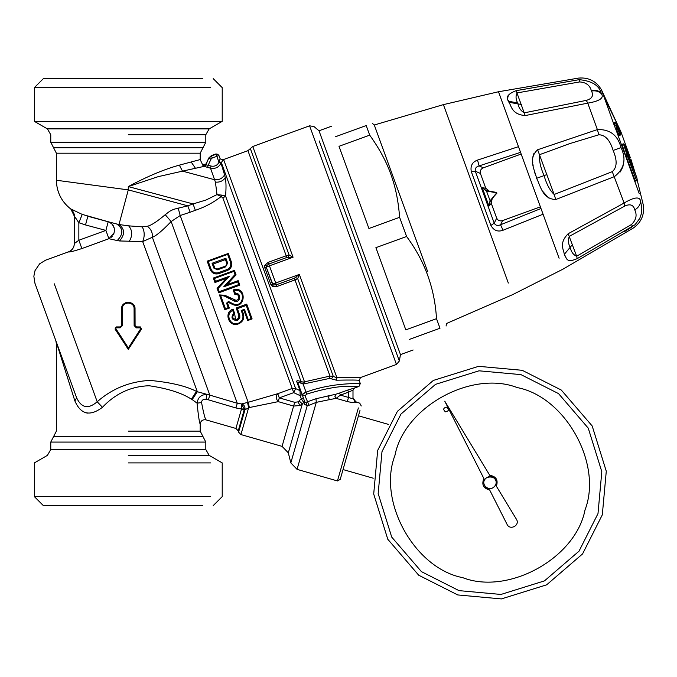 <?xml version="1.0" encoding="UTF-8"?>
<svg xmlns="http://www.w3.org/2000/svg" width="677" height="677" viewBox="0 0 677 677"><rect width="100%" height="100%" fill="white"/><g stroke="black" fill="none" stroke-linecap="round" stroke-linejoin="round"><path stroke-width="1.02" d="M210.716 496.613L34.358 496.613L43.345 505.601L202.829 505.601M210.716 87.646L34.358 87.646L43.345 78.65L202.829 78.65M636.879 177.823L624.532 144.379L627.926 154.931L636.93 178.076M619.853 130.441L616.459 122.825L617.729 127.928L620.851 133.919L619.853 130.441L619.311 131.566M618.38 128.672L617.847 129.806L619.683 134.291L620.31 135.045L620.877 134.004M619.607 128.875L620.471 131.228L619.912 132.328M619.937 132.379L620.479 131.279M619.582 128.816L618.465 128.359M614.064 122.85L614.149 123.392L614.064 122.85L615.351 122.385L616.459 122.825L615.351 122.385L616.425 125.262L617.356 125.203M627.393 156.023L627.934 154.906L627.393 156.023L636.549 180.514L637.209 179.896M628.798 155.634L636.845 177.755M628.324 154.085L624.532 144.353L623.602 144.429L627.384 156.048L627.951 155.456M623.61 144.446L622.434 144.878M627.926 154.931L627.384 156.048L627.926 154.931L625.65 155.6L622.222 144.929M617.517 126.294L616.713 125.296L614.42 125.524M521.163 154.043L483.37 167.803C480.797 168.971 479.807 170.858 480.408 173.464L485.798 188.274L482.261 187.656L486.941 191.092L496.706 192.835L490.046 200.841L488.972 206.087L491.282 203.345L496.673 218.155C497.891 220.541 499.863 221.354 502.588 220.592L540.381 206.832M485.798 188.274L489.327 191.159L486.881 190.728L496.639 192.446L496.91 193.182L490.343 200.451M496.639 192.446L496.91 193.182M210.716 462.907L128.283 462.907M213.23 78.65L222.217 87.646L222.217 121.352L34.358 121.352L47.39 128.875L50.767 134.715L50.767 142.255L205.808 142.255L205.808 134.715L209.185 128.875L47.39 128.875M619.48 128.622L604.036 96.887L601.481 89.88L620.995 132.057L630.372 157.826M628.637 156.175L626.47 157.123L635.271 180.979M619.379 130.771L617.069 131.321L619.023 135.51L620.31 135.045M618.956 134.968L619.023 135.51L618.956 134.968M615.537 122.892L614.149 123.392L614.708 124.873M625.65 155.6L626.107 156.514L627.384 156.048L626.098 156.531M626.47 157.123L626.115 156.489M617.069 131.321L615.918 129.535L639.181 193.453C644.394 207.78 644.394 207.78 639.181 193.453L615.918 129.535L617.196 129.07L617.847 129.806L616.569 130.28M617.729 127.928L617.196 129.07L616.798 127.987L617.729 127.928M615.385 128.495L614.471 125.567L615.748 125.101L616.857 125.55L615.748 125.101L616.798 127.987L615.385 128.495L615.909 129.535M486.433 190.626L486.941 191.092M489.327 191.159L491.189 191.481M482.261 187.656L486.458 190.99L490.258 201.128L488.972 206.087L482.261 187.656M493.347 197.422L490.258 201.128M586.324 100.382C592.062 98.749 593.788 95.635 591.512 91.023L591.266 90.388C589.709 85.116 585.817 82.298 579.614 81.934L517.177 92.893C515.552 95.736 515.696 99.096 517.626 102.963L517.93 103.835C518.853 108.083 521.019 111.07 524.43 112.814L586.324 100.382L587.754 103.141C599.653 101.135 604.222 98.021 601.455 93.781L601.159 93.028C599.111 85.387 591.791 80.927 579.199 79.658L516.128 90.676C507.868 93.866 505.355 97.386 508.579 101.237L508.342 100.374M579.614 81.934L579.199 79.658C578.437 77.559 578.437 77.559 579.199 79.658M516.128 90.676L525.191 115.572L587.754 103.141L597.376 129.595L537.631 149.752C527.637 158.841 534.822 169.935 536.607 178.313C540.635 185.887 542.252 198.996 555.749 199.537L614.479 176.579C624.312 168.895 626.504 159.23 621.037 147.586C617.737 135.146 609.85 129.146 597.376 129.595L598.84 134.774L569.509 143.685L539.654 154.644C538.985 160.432 540.449 167.422 544.054 175.605C546.559 184.186 549.927 190.482 554.158 194.485L537.631 149.752M620.284 171.941L622.874 166.804L623.678 162.167M615.935 125.6L614.521 126.117L604.036 96.887M555.749 199.537L554.158 194.485L612.27 171.662C617.086 167.498 617.373 160.432 613.142 150.455C609.977 140.097 605.204 134.867 598.84 134.774M612.27 171.662L624.101 203.024L568.189 233.717C558.44 243.466 563.992 250.067 564.288 254.374C566.894 258.047 565.752 263.548 577.253 258.614L635.085 224.688L639.748 218.476L641.347 213.746L641.83 208.059L640.62 201.382C640.019 196.364 634.51 196.905 624.101 203.024L624.786 206.053L569.382 236.315C567.893 239.844 568.155 243.534 570.178 247.367C571.202 251.92 573.36 254.874 576.635 256.236L568.189 233.717M577.253 258.614L576.635 256.236L631.506 224.502C636.168 219.932 637.26 215.066 634.772 209.895C633.562 204.894 630.228 203.616 624.786 206.053M631.506 224.502L632.656 226.516L624.634 231.542M492.137 198.869L491.282 203.345M128.283 455.384L209.185 455.384L205.808 449.545L205.808 442.081L200.197 431.131L200.197 424.174C200.68 420.849 202.592 419.41 205.926 419.85C204.945 418.445 203.489 412.682 201.551 402.561C201.704 400.124 203.235 399.041 206.163 399.312L208.406 399.819L209.811 395.114L197.337 391.746L192.209 399.591L197.075 403.17C198.302 415.483 199.334 422.482 200.197 424.174C200.68 420.849 202.592 419.41 205.926 419.85L235.918 428.456L238.262 430.877L238.575 432.138L245.006 409.695L235.909 407.96L208.406 399.819M509.332 103.302L508.926 102.261C511.465 105.747 511.457 114.379 525.191 115.572M507.962 97.158L508.105 96.151M542.895 191.54L548.556 197.904M533.916 153.484L533.324 155.041M533.129 155.778L532.909 156.844M532.672 159.298L532.655 159.984M532.697 161.642L532.791 162.912M532.994 164.68L533.163 165.78M534.39 171.323L534.745 172.61M534.889 173.1L535.152 173.981M564.948 255.974L564.686 255.373M517.626 102.963L508.579 101.237L508.926 102.261L521.392 104.503M471.302 171.628C470.219 165.873 472.292 162.031 477.522 160.094L518.48 146.664L543.064 214.211L503.053 230.248C497.807 232.126 493.745 230.518 490.876 225.416L471.302 171.628L475.288 171.179C474.899 168.471 476.176 166.711 479.13 165.907L483.37 167.803M503.053 230.248L500.548 224.764C497.773 226.05 495.666 225.526 494.227 223.19L496.673 218.155M477.522 160.094L479.13 165.907L520.554 152.359M490.876 225.416L494.227 223.19L475.288 171.179L480.408 173.464M179.329 165.146L182.511 171.137L158.257 176.638L128.283 186.581C147.146 176.477 164.156 169.335 179.329 165.146L200.197 159.569L200.197 153.205L205.808 142.255M140.816 328.573L140.435 327.871L136.39 327.863L134.131 325.586L134.08 308.822C134.486 301.248 121.987 301.18 122.385 308.78L122.435 325.552L120.193 327.812L116.139 327.803L115.767 328.497L128.351 347.927L140.816 328.573L141.552 329.014L140.418 326.932L140.435 327.871L140.418 326.932L136.373 326.932L135.028 325.586L135.028 308.957C135.527 300.3 121.107 300.25 121.547 308.957L121.547 314.458M226.981 264.115L225.695 266.061L216.589 269.251M215.007 268.464L213.289 263.979L225.433 259.596M227.641 263.057L226.871 263.548L225.416 259.57L225.89 258.225L227.641 263.057L226.253 265.748M34.916 283.198L76.645 397.856C81.502 408.045 88.349 409.34 97.2 401.757L102.447 407.3C90.007 416.693 80.825 414.578 74.876 400.928L76.645 397.856L34.916 283.198L76.653 397.873L34.916 283.198L33.85 276.267L35.026 270.597L39.664 263.793L45.664 260.154L68.445 251.869C72.185 250.287 74.157 247.469 74.36 243.415M111.282 237.238L112.187 236.341M113.55 234.267L113.948 233.311C115.251 228.014 113.575 224.222 108.929 221.954L108.21 221.726L105.891 230.408L108.912 238.71L113.948 233.311M114.295 228.318L112.348 224.332L109.132 222.031L87.849 216.268L85.522 224.95L105.891 230.408L78.854 240.242L74.36 243.525L74.36 216.107L78.854 222.716L85.522 224.95M134.74 307.003L134.52 306.385M122.419 305.64L122.156 306.148M122.435 325.552L121.547 325.578L120.201 326.932L116.156 326.932L115.022 329.014L128.283 349.4L141.552 329.014L140.418 326.932L139.834 326.932M121.547 325.662L121.547 308.957L122.385 308.78M128.351 347.927L128.291 349.391L128.351 347.927M126.717 346.979L128.283 349.4M135.087 325.975L135.028 308.957L135.028 325.214M56.386 343.755L55.844 340.683L74.876 400.928M87.925 413.165L85.437 412.733M200.197 159.569L202.592 164.731L206.028 163.969L208.846 157.927L211.385 155.6L215.971 153.933L218.959 155.566L216.843 156.336L216.081 154.229L211.495 155.896L212.256 158.003L210.996 159.163L208.956 158.223L211.495 155.896M74.36 243.525L78.854 240.242L81.875 248.552C74.233 251.065 69.756 252.199 68.436 251.962C72.177 250.388 74.157 247.579 74.36 243.525L74.36 216.107L70.789 208.939L72.769 209.87M135.028 324.808L134.131 324.808L134.08 308.822L135.028 308.957M117.333 330.918L115.767 328.497L116.139 327.803L115.022 329.014L116.156 326.932L115.022 329.014L126.675 346.92M75.672 218.129L78.854 222.716L82.23 214.406L70.789 208.939L74.36 216.2C74.546 213.957 73.353 211.562 70.763 209.007C73.353 211.562 74.546 213.957 74.36 216.2M225.94 266.738L217.495 269.818L217.249 269.133L213.822 268.084L212.07 263.251L213.289 263.979M202.592 164.731L204.242 166.347L206.383 164.943L208.161 165.273L207.585 167.397L210.513 168.184L215.421 182.113L217.004 194.587L206.028 200.02L193.047 203.929L128.283 186.581L128.283 189.882L56.377 180.251C56.682 192.082 61.48 201.67 70.763 209.007C61.455 201.678 56.656 192.09 56.377 180.251C56.682 192.082 61.48 201.67 70.763 209.007M208.846 157.927L206.02 164.545L202.872 165.501M215.971 153.933L217.791 154.297L218.959 155.566L220.143 158.816L218.849 155.27M427.729 271.824L374.288 125L443.401 104.63L508.334 283.037M82.23 214.406L108.218 221.726M122.072 306.334L122.469 305.555L122.072 306.334M123.07 304.684L124.45 303.414L123.07 304.684M125.482 302.822L126.286 302.517L125.482 302.822M134.461 306.258L134.757 307.062L134.461 306.258M192.209 399.591L191.388 399.176C181.8 392.956 167.701 388.471 149.109 385.738C130.991 386.347 115.437 393.532 102.447 407.3M97.2 401.757L54.27 283.807C43.04 252.961 43.04 252.961 54.27 283.807L97.2 401.757C112.052 388.666 129.578 381.549 149.769 380.398C170.384 382.31 185.947 385.975 196.448 391.391L197.337 391.746L142.686 241.587L119.516 240.961C125.076 234.496 124.906 229.021 119.008 224.527L128.664 225.856C132.531 230.4 132.684 235.655 129.121 241.638M81.875 248.552L108.912 238.71L117.223 240.555C123.552 234.039 123.375 228.513 116.681 223.994L108.21 221.726M137.634 326.932L135.815 326.805M135.104 326.026L134.131 325.586M116.139 327.803L116.156 326.932L117.629 326.932M117.223 240.555L119.516 240.961M116.681 223.994L119 224.527L128.283 189.882L187.817 205.833L173.676 209.311L169.775 211.224L165.222 214.694C157.047 221.624 151.089 225.475 147.341 226.262L142.221 226.846L128.664 225.856M207.585 167.397L204.251 166.347L182.511 171.137L214.516 179.71C218.933 180.167 222.293 178.567 224.586 174.92L225.28 177.772C226.152 182.045 226.245 188.138 225.551 196.051L222.911 198.09L221.184 196.533L217.004 194.587L221.853 195.145L221.184 196.533C213.543 202.499 204.936 207.094 195.365 210.319L193.047 203.929L187.817 205.833L190.144 212.214L195.365 210.319M210.996 159.163L208.161 165.273L211.08 166.051L210.513 168.184C215.176 169.072 218.654 167.439 220.956 163.292L218.95 162.362L221.007 163.182L224.586 174.92M335.513 136.729C330.427 122.749 330.427 122.749 335.513 136.729L366.206 125.55C374.398 122.571 374.398 122.571 366.206 125.55L369.693 135.138C379.679 149.025 386.948 162.675 391.484 176.088C395.749 188.164 398.457 201.907 399.608 217.325L406.589 236.493L375.896 247.664L405.811 329.851L436.504 318.681C434.719 288.3 424.741 260.907 406.589 236.493M409.297 339.431C414.383 353.411 414.383 353.411 409.297 339.431L439.991 328.26C448.174 325.282 448.174 325.282 439.991 328.26L436.504 318.681M369.693 135.138L338.999 146.308L368.914 228.496L399.608 217.325M206.163 399.312L206.815 394.505C201.154 394.505 197.904 397.391 197.075 403.17L201.551 402.561M142.221 226.846C144.675 231.373 144.836 236.29 142.686 241.587L152.35 237.255C152.731 232.761 151.056 229.097 147.341 226.262M178.153 208.008L180.192 215.523L171.137 221.557C162.412 230.645 156.15 235.884 152.35 237.255L209.811 395.114L237.288 403.289L235.909 407.96M218.959 155.566L220.143 158.816L223.224 160.026L221.311 162.522L219.06 161.676L219.001 162.252L216.843 156.336L212.256 158.003M299.031 382.166L300.893 383.216L301.062 381.642L303.11 382.031L303.11 384.071L299.031 382.166L297.812 382.666L296.704 381.532C296.551 380.415 298.007 380.449 301.062 381.642L221.311 162.522L223.224 160.026L220.143 158.816L219.06 161.676M270.927 284.653L272.713 284.052L273.296 284.966L272.357 286.354L270.927 284.653L264.732 267.635L264.732 265.409L268.194 262.346L286.202 255.788L286.82 257.488L293.073 257.218L289.096 255.026L286.202 255.788L247.934 150.666L252.775 146.494L309.592 125.812L396.451 364.454L399.337 361.01L400.471 354.604L319.002 130.779L331.671 126.167M244.414 408.908L241.266 404.025L241.469 409.01L244.414 408.908L238.262 430.877M208.237 261.449L211.021 269.107L210.242 269.598C211.977 273.288 214.854 274.634 218.883 273.626L227.328 270.555C231.06 268.735 232.406 265.858 231.365 261.914L228.284 253.469L227.658 254.374L208.237 261.449L207.17 261.153L210.242 269.598M228.251 253.486L207.17 261.153M211.021 269.107C212.536 272.332 215.032 273.508 218.527 272.645L226.973 269.564C230.205 267.99 231.365 265.477 230.451 262.033L231.365 261.914M238.659 284.594L219.23 291.66L218.087 288.504L217.063 288.334L226.236 278.433L229.393 276.224L215.455 281.293L214.956 282.537L213.323 278.044L234.428 270.368L233.853 271.401L235.004 274.557L236.07 274.854L226.897 284.755L223.698 286.836L237.627 281.767L238.659 284.594L239.819 285.144L218.696 292.828L217.063 288.334L226.262 278.408L214.956 282.537M215.455 281.293L214.431 278.467L213.331 278.044M234.428 270.368L236.07 274.854L234.064 277.02M232.346 278.873L226.897 284.755L238.177 280.65L237.627 281.767M239.819 285.144L238.177 280.65L239.819 285.144L218.696 292.828L217.063 288.334M219.23 291.66L218.696 292.828M233.184 299.437L234.504 300.097L234.132 300.986C240.242 304.049 242.171 292.599 235.418 293.42L234.826 294.436L233.193 289.942C247.333 285.254 245.861 310.633 232.372 304.371L228.022 302.204L228.454 301.468L226.583 303.144L228.234 307.663L225.424 308.687L224.857 309.719L219.466 294.944L224.781 295.24L236.197 300.402L238.008 299.572L238.939 297.762L238.702 296.094L237.695 294.842L234.826 294.436L236.882 294.419M235.418 293.42L234.369 290.551L233.193 289.942L234.826 294.436M233.404 290.509L233.193 289.942L233.404 290.509M229.588 302.983L228.022 302.204L226.583 303.144M227.404 302.754L229.342 308.086L228.234 307.663M229.334 308.086L224.849 309.719L219.466 294.944L224.392 296.077L234.132 300.986M237.382 308.67L246.25 305.445L251.049 318.639L248.247 319.654L244.473 309.287L243.889 310.269L242.281 310.853L243.356 313.747L242.586 314.246C243.678 318.334 242.298 321.33 238.439 323.225L238.169 323.327C230.273 326.585 224.857 313.916 232.668 310.43L233.15 309.101L234.64 313.637C231.593 316.946 232.296 318.875 236.755 319.434L238.482 318.224L238.863 315.38L239.776 315.27L237.382 308.67L236.18 308.001L246.733 304.142L252.115 318.926M242.298 310.845L243.356 313.747C244.583 318.325 243.018 321.685 238.659 323.826L238.389 323.919C228.978 327.77 223.3 312.317 233.006 309.144L233.142 309.093M232.668 310.43L233.709 313.282L234.758 313.595M238.769 317.708L238.863 315.38L236.18 308.001M246.25 305.445L246.733 304.159M251.049 318.639L252.072 318.943L247.655 320.551L248.247 319.654M243.889 310.269L247.655 320.551M242.281 310.853L241.207 310.472L242.586 314.246M221.853 195.145L225.551 196.051L295.629 388.59L292.193 388.446L277.756 393.701C275.598 395.943 275.751 398.584 278.213 401.639L279.288 397.898L277.756 393.701L248.171 402.299L249.348 407.546L245.006 409.695C245.26 406.665 244.101 404.744 241.545 403.941L248.171 402.299L180.192 215.523L190.144 212.214M221.311 162.522L221.007 163.182M295.714 277.553L297.694 278.645L299.327 274.413L294.368 278.222L276.36 284.772L273.296 284.966L272.442 284.154L266.213 267.043L272.713 284.052L275.717 283.011L276.978 286.481L272.357 286.354M264.732 265.409L266.34 265.866L266.484 266.941L269.454 265.816L268.811 264.047L266.34 265.866L266.213 267.043L264.732 267.635M250.355 148.576L289.096 255.026L288.284 257.142M303.11 382.031L304.515 381.828L223.596 159.527L223.114 159.738M293.073 257.218L252.775 146.494L293.073 257.218L269.454 265.816L275.717 283.011L299.327 274.413L336.943 377.749C351.871 377.191 359.724 377.123 360.511 377.538L359.165 380.415C358.404 379.975 350.813 379.907 336.384 380.195L331.324 378.841L333.296 376.463L336.943 377.749L357.651 377.402M165.222 214.694L171.137 221.557L237.288 403.289L241.545 403.941M231.035 298.362L224.62 295.164M234.504 300.097L236.518 300.351M238.202 299.369L238.431 295.595M234.369 290.551C246.563 287.987 244.025 309.161 232.812 303.668L232.372 304.371L230.332 303.355M233.709 313.282C230.62 317.708 231.762 320.111 237.145 320.5L236.755 319.434L235.571 319.612L234.623 313.578M237.145 320.5L237.018 319.332L237.974 318.774M238.143 318.622L238.736 317.801M238.169 323.327L238.659 323.826L243.068 319.815M293.564 453.345L290.822 462.899L288.309 452.828L302.34 403.915L299.149 400.928L297.956 401.867L294.698 402.316L279.288 397.898L293.725 392.643L222.911 198.09M303.829 399.185L303.364 397.924L301.257 398.694L300.156 395.664L293.725 392.643L295.629 388.59L300.021 390.646L300.156 395.664L302.145 394.564L304.912 402.172L304.328 400.572L303.685 402.502L304.201 400.225M276.978 286.481L294.986 279.923L294.368 278.222M305.124 383.749L304.515 381.828L329.987 376.082L294.986 279.923L297.694 278.645L333.296 376.463L329.987 376.082L329.64 378.409L303.11 384.071L306.046 392.152L302.145 394.564L304.972 395.757L306.757 394.099C325.409 388.37 340.243 385.797 351.253 386.389L358.971 386.449L354.477 388.006L352.996 390.197L354.469 388.082M247.57 402.485L248.62 407.706L240.919 434.566L238.575 432.138M294.698 402.316L293.623 406.056L278.213 401.639L249.348 407.546M299.149 400.919L301.257 398.694L303.685 402.502L300.046 405.515L293.623 406.056L282.064 446.363L293.623 406.056M301.18 391.907L300.021 390.646L296.704 381.532M336.943 377.749L336.384 380.195M329.64 378.409L331.324 378.841M304.379 400.708L304.912 402.172L304.43 404.33L303.821 402.823M306.757 394.099L306.046 392.152C333.439 382.04 360.926 383.757 360.316 383.563L358.971 386.449M297.812 382.666L302.145 394.564L304.972 395.757L309.076 405.244L307.231 405.684L304.43 404.33M306.046 392.152L303.161 393.498M304.912 402.172L306.063 402.282L307.231 405.684L293.564 453.345C289.984 465.81 289.984 465.81 293.564 453.345L305.657 411.167M352.065 402.536L347.318 401.554L348.503 397.433L340.387 395.114L339.617 393.007L335.97 394.192L334.853 396.231L336.139 398.355L340.387 395.114L348.503 392.161L347.733 390.054L354.477 388.006L352.996 390.113L348.503 392.161L348.503 397.433L351.676 398.491L352.996 398.093L356.254 402.392L352.996 397.864L354.706 401.393L359.732 403.179L361.273 405.963M351.676 398.491L352.996 398.093L352.996 390.197M306.063 402.282L315.973 398.736L335.97 394.192M324.715 396.68L329.234 395.664L328.472 397.526L329.445 399.642L316.277 402.358L309.076 405.244M315.973 398.736L316.277 402.358L297.068 469.364L337.442 480.941L358.37 407.943M356.254 402.392C355.493 403.018 352.514 402.739 347.318 401.554L336.139 398.355L329.445 399.642M337.442 480.941L340.218 479.401L359.986 410.457M446.761 407.131C443.274 407.825 442.826 409.39 445.407 411.836C448.893 411.134 449.342 409.568 446.761 407.131M483.886 478.546C481.423 484.571 483.353 488.371 489.666 489.962L507.022 524.294C509.798 530.734 520.105 525.521 516.559 519.471L496.385 486.23C498.382 480.027 496.165 476.38 489.742 475.288L444.764 401.173L483.886 478.546M495.632 484.994C499.829 473.697 479.231 474.831 484.639 485.595C488.557 489.911 492.221 489.708 495.632 484.994M507.022 524.294C509.798 530.734 520.105 525.521 516.559 519.471M495.344 479.654C491.807 472.597 480.518 478.859 484.639 485.595C488.176 492.661 499.465 486.391 495.344 479.654M373.23 478.216L343.036 469.559M388.649 424.454L358.455 415.796M517.245 387.582C565.481 396.824 602.767 464.075 585.03 509.883C575.797 558.119 508.545 595.405 462.738 577.667C414.493 568.435 377.216 501.175 394.953 455.376C404.186 407.131 471.437 369.854 517.245 387.582M522.195 370.302L478.588 366.333L433.339 380.432L397.407 411.337L377.673 450.417L373.704 494.024L387.794 539.273L418.699 575.205L457.779 594.948L501.386 598.917L546.644 584.826L582.567 553.921L602.31 514.833L606.279 471.226L592.189 425.977L561.284 390.045L522.195 370.302M618.397 134.757L619.683 134.291L620.225 133.166L617.906 133.707M617.983 125.956L617.111 123.646M616.959 123.358L615.317 122.342M635.119 180.903L636.507 180.404M621.604 133.733L619.768 129.307M591.266 90.388C595.244 89.703 598.544 90.583 601.159 93.028M591.512 91.023C595.515 90.371 598.823 91.293 601.455 93.781M613.142 150.455L621.037 147.586M546.898 174.573L536.607 178.313M634.772 209.895C638.259 207.822 640.205 204.987 640.62 201.382M572.395 244.642L564.288 254.374M205.808 449.545L50.767 449.545L47.39 455.384L34.358 462.907L34.358 496.613M128.283 134.715L205.808 134.715M632.656 226.516C633.418 228.606 633.418 228.606 632.656 226.516M540.991 208.516L500.548 224.764L502.588 220.592M205.808 442.081L50.767 442.081L53.576 436.606L202.998 436.606M443.401 104.63L498.492 91.75L518.48 146.664M543.064 214.211L559.1 258.267M202.998 147.73L53.576 147.73L50.767 142.255M136.373 326.932L136.39 327.863M200.197 431.131L128.283 431.131M56.377 180.251L56.377 153.205L200.197 153.205M120.193 327.812L120.201 326.932M78.854 240.242L78.854 222.716M196.448 391.391L191.388 399.176M212.07 263.251L225.89 258.225M217.495 269.818L213.822 268.084M191.388 162.285L195.628 168.565M230.451 262.033L227.658 254.374M235.004 274.557L223.698 286.836M214.431 278.467L233.853 271.401M218.087 288.504L229.393 276.224M232.812 303.668L228.454 301.468M225.424 308.687L220.651 295.553M244.473 309.287L241.207 310.472M237.407 320.399L239.802 317.953L239.776 315.27M211.08 166.051C214.584 166.728 217.207 165.501 218.95 162.362M241.444 409.204L235.918 428.456M218.527 272.645L218.883 273.626M226.973 269.564L227.328 270.555M224.781 295.24L224.392 296.077M238.659 323.826L238.439 323.225M225.28 177.772C223.004 181.004 219.712 182.46 215.421 182.113M286.82 257.488L268.811 264.047L268.194 262.346M399.337 361.01L319.239 140.943M297.956 401.867L300.046 405.515M347.733 390.054L339.617 393.007M459.023 590.632L421.441 571.642L391.721 537.098L378.172 493.584L381.989 451.661L400.97 414.079L435.523 384.358L479.028 370.81L520.96 374.626L558.542 393.608L588.254 428.16L601.811 471.666L597.994 513.598L579.013 551.18L544.46 580.891L500.955 594.448L459.023 590.632M209.185 455.384L222.217 462.907L222.217 496.613L213.23 505.601M619.066 135.552L620.327 135.095L620.868 133.953L619.785 130.746M619.463 128.605L617.999 125.99M636.6 180.717L637.201 179.727L636.922 177.975M628.815 155.651L628.315 154.119M624.532 144.353L623.39 143.846L622.112 144.311M34.358 87.646L34.358 121.352M615.334 122.334L614.022 122.808M636.625 180.708L635.297 181.191M222.217 121.352L209.185 128.875M630.989 159.51L635.364 173.667M637.184 180.082L643.15 204.361C644.792 214.338 641.483 222.251 633.223 228.09L563.052 269.124L512.565 294.673L446.532 323.488L446.084 326.043M601.481 89.88C596.327 81.181 588.711 77.246 578.632 78.083L498.492 91.75M50.767 449.545L50.767 442.081M56.377 343.755L56.377 431.131L53.576 436.606M56.377 153.205L53.576 147.73M372.308 123.332L374.288 125M400.471 354.604L413.139 349.992M309.592 125.812L314.018 126.591L319.002 130.779M396.451 364.454L360.511 377.538M223.596 159.527L247.934 150.666M288.309 452.828L282.064 446.363L240.919 434.566M359.165 380.415L360.316 383.563M290.822 462.899L297.068 469.364"/></g></svg>
